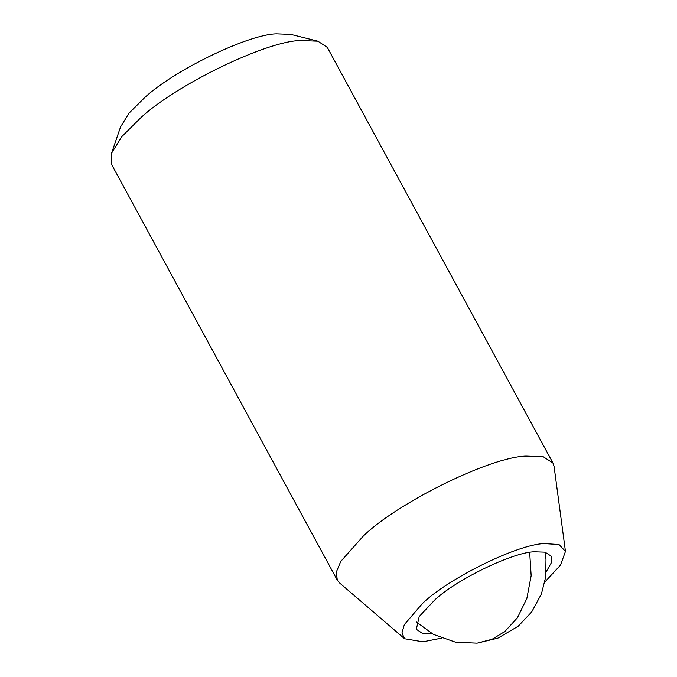 <?xml version="1.0" encoding="UTF-8"?>
<svg xmlns="http://www.w3.org/2000/svg" width="677" height="677" viewBox="0 0 677 677"><rect width="100%" height="100%" fill="white"/><g stroke="black" fill="none" stroke-linecap="round" stroke-linejoin="round"><path stroke-width="1.02" d="M432.146 633.697L422.101 633.156L416.338 629.297L419.19 616.535L435.108 599.619C456.873 579.368 513.064 552.093 534.398 551.789L545.044 552.161L551.146 556.105L551.323 562.799L546.221 571.76M441.48 638.132L422.956 641.796L404.609 638.758L339.609 582.982L337.273 580.121L336.334 571.997L340.776 561.394L363.067 536.328C396.121 503.493 490.334 456.645 526.173 456.103L543.208 456.704L552.965 463.017L554.091 466.529L565.464 551.416L560.522 565.1L544.858 582M337.273 580.121L111.629 164.536L111.536 153.247L121.809 136.61L140.334 118.179C174.615 85.657 265.883 41.009 300.52 40.518L317.902 41.195L327.321 47.424L552.965 463.017M404.609 638.758L401.935 632.961L404.33 624.617L422.194 603.774C446.989 579.148 517.651 544.003 544.528 543.606L559.016 544.536L565.464 551.416M111.536 153.247L120.582 126.853L129.062 113.127L144.345 97.92C172.627 71.093 247.917 34.256 276.495 33.85L290.839 34.409L317.902 41.195M529.685 552.415L531.166 575.704L526.841 598.51L517.431 617.746L504.822 631.531L492.077 639.274L477.09 643.15L497.942 638.115L518.193 626.225L531.716 611.915L541.431 593.915L545.721 576.863L545.992 559.117L544.968 552.144M416.38 621.96L433.339 634.349L455.579 642.202L477.09 643.15"/></g></svg>
